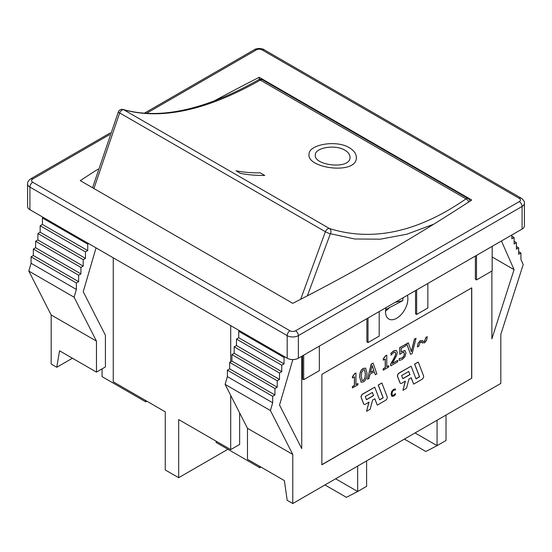 <?xml version="1.0" encoding="UTF-8"?>
<svg xmlns="http://www.w3.org/2000/svg" width="552" height="552" viewBox="0 0 552 552"><rect width="100%" height="100%" fill="white"/><g stroke="black" fill="none" stroke-linecap="round" stroke-linejoin="round"><path stroke-width="0.83" d="M403.098 297.763A15.028 8.673 -60 0 1 402.649 300.709L385.662 309.631M395.197 302.33L402.649 300.709M29.918 209.698L29.918 187.093A7.907 4.568 0 0 1 27.6 183.864L27.6 206.469A7.907 4.568 0 0 0 29.918 209.698L287.185 358.227A7.907 4.568 0 0 0 298.37 358.227L522.082 229.066A7.907 4.568 0 0 0 524.4 225.837L524.4 203.239C524.69 201.756 523.648 200.072 521.267 198.196A3.954 2.284 120 0 0 519.287 198.396A3.954 2.284 180 0 1 519.287 201.625L295.575 330.779A3.954 2.284 180 0 1 289.979 330.779L32.713 182.25A3.954 2.284 180 0 1 32.713 179.02L109.634 134.605M213.672 101.23A2026.792 1170.157 180 0 1 259.219 77.308L471.746 200.01A2026.792 1170.157 180 0 1 292.781 303.338L80.254 180.635A2026.792 1170.157 180 0 1 98.008 169.167M259.219 77.308L259.219 79.474M468.793 199.03A3.954 3.954 0 0 0 468.151 198.568A3.954 2.284 120 0 1 468.337 198.699A2.505 1.442 60 0 1 468.793 199.03A2.505 1.442 60 0 1 470.028 201.128M385.531 311.121L389.008 308.244M407.369 295.299A15.822 9.136 -60 0 1 402.498 313.032A15.822 9.136 -60 0 1 388.794 319.035A15.822 9.136 -60 0 1 385.517 311.79A15.822 9.136 -60 0 1 386.027 307.616M319.346 346.118L319.346 370.661L303.683 379.7L302.565 379.058L302.565 355.805M303.683 355.164L303.683 379.7M379.189 311.57L379.189 336.113L368.005 342.571L366.88 341.923L366.88 318.67M368.005 318.028L368.005 342.571M475.382 256.031L475.382 279.277L476.5 279.926L492.163 270.887L492.163 246.344M476.5 255.383L476.5 279.926M415.539 290.58L415.539 313.833L416.656 314.474L427.841 308.016L427.841 283.48M416.656 289.938L416.656 314.474M227.9 449.287L178.682 477.701L165.262 469.952L165.262 411.833L113.25 381.805L113.25 257.805M51.17 314.964L28.801 271.046L31.071 263.276L31.071 256.818L33.341 255.507L33.341 249.049L35.611 247.738L35.611 241.279L80.916 267.43L80.916 273.889L78.646 275.207L78.646 281.658L76.369 282.976L76.369 289.434L74.099 297.204L96.469 341.115L51.17 314.964L51.17 364.044L56.759 367.273L59.561 350.803L96.469 372.117L105.418 366.949L105.418 335.271L83.228 291.711L96.048 247.876M102.065 368.888L102.065 376.637L145.687 401.821L145.687 400.531M35.611 247.738L80.916 273.889M33.341 249.049L78.646 275.207M33.341 255.507L78.646 281.658M31.071 256.818L76.369 282.976M31.071 263.276L76.369 289.434M28.801 271.046L74.099 297.204M88.644 243.598L87.733 244.122L87.733 250.58L85.463 251.891L85.463 258.35L83.186 259.661L83.186 266.119L80.916 267.43M35.611 241.279L37.888 239.968L37.888 233.51L40.158 232.199L40.158 225.74L42.428 224.429L42.428 217.971L43.339 217.447M42.428 217.971L87.733 244.122M42.428 224.429L87.733 250.58M40.158 225.74L85.463 251.891M40.158 232.199L85.463 258.35M37.888 233.51L83.186 259.661M37.888 239.968L83.186 266.119M96.469 372.117L96.469 341.115M178.682 477.701L178.682 419.582L230.702 449.611L230.702 395.363M230.702 361.781L230.702 325.618M230.702 449.611L239.644 444.443L239.644 412.93M239.644 330.779L238.74 331.303L238.74 337.762L236.463 339.073L236.463 345.531L234.193 346.849L234.193 353.301L231.923 354.619L231.923 361.077L229.653 362.388L229.653 368.846L227.376 370.157L227.376 376.616L225.106 384.385L247.475 428.297L247.475 459.298L284.39 480.606L287.185 500.305L292.781 503.534L500.83 383.419L500.83 334.333L523.199 264.587L520.929 259.44L520.929 252.982L518.659 254.293L518.659 247.841L516.389 249.152L516.389 242.694L514.112 241.383M292.781 503.534L292.781 454.455L270.404 410.536L272.681 402.767L272.681 396.308L274.951 394.997L274.951 388.539L277.221 387.228L231.923 361.077M277.221 387.228L277.221 380.77L231.923 354.619M274.951 388.539L229.653 362.388M274.951 394.997L229.653 368.846M272.681 396.308L227.376 370.157M272.681 402.767L227.376 376.616M270.404 410.536L225.106 384.385M292.781 454.455L247.475 428.297M301.73 356.288L301.73 448.61L279.54 405.051L292.836 359.566M277.221 380.77L279.498 379.459L279.498 373L281.768 371.689L281.768 365.231L284.038 363.92L284.038 357.461L238.74 331.303M284.038 357.461L284.949 356.937M284.038 363.92L238.74 337.762M281.768 365.231L236.463 339.073M281.768 371.689L236.463 345.531M279.498 373L234.193 346.849M279.498 379.459L234.193 353.301M501.423 240.996L514.071 269.645L491.88 338.825L491.88 271.046M518.659 247.841L516.389 246.523M520.929 252.982L518.659 251.671M514.071 269.645L492.163 256.997M516.389 242.694L514.112 244.005L514.112 237.546L511.842 238.857L511.842 234.98M514.112 237.546L511.842 236.235M370.468 372.358L373.773 370.454L372.117 365.59M471.746 378.251L321.864 464.784L321.864 374.373L471.746 287.833L471.746 378.251L321.864 464.66M471.636 287.902L471.636 378.182M216.156 441.214L216.156 442.504L259.778 467.696L259.778 466.399M56.759 367.273L72.422 358.227M362.126 380.638L363.278 380.425L364.927 378.113L365.327 373.945L364.52 369.702M366.438 399.613L373.511 395.536L372.331 392.472M402.808 378.617L409.881 374.539L408.701 371.468M422.501 343.013L421.286 342.143M417.505 346.98L418.761 346.263L420.286 342.164L424.55 342.909L426.627 340.273L427.289 336.72L426.034 337.445L424.509 341.536L420.244 340.791L418.168 343.427L417.395 346.918L418.05 343.365L420.134 340.729L422.577 340.894M422.687 340.957L422.183 340.612M423.412 341.488L424.398 341.474L425.923 337.375L427.289 336.72M399.331 360.442L402.263 359.483L405.009 356.633L405.996 352.956L404.844 350.499L401.235 351.852L401.235 348.409L405.934 345.697L405.934 344.179L399.793 347.719L399.793 354.377L402.008 352.783L403.836 352.328L404.471 353.825L403.898 356.254L402.291 357.972L399.331 358.614L399.22 360.38L399.22 358.545L402.173 357.91L403.788 356.192L404.361 353.756L403.726 352.259M399.793 354.377L399.682 347.656L405.934 344.179M401.125 351.783L405.085 350.596M383.309 370.157L388.76 367.004L388.76 365.686L386.779 366.832L386.779 355.191L385.62 355.861L383.309 359L383.309 360.18L385.337 359.007L385.337 367.666L383.309 368.839L383.191 370.088L383.191 368.771L385.227 367.597L385.227 359.076M383.309 360.18L383.191 358.931L385.503 355.798L386.779 355.191M386.779 366.7L388.76 365.686M367.508 379.279L371.165 364.12L373.111 363.126L371.275 364.182L367.508 379.279L369.012 378.41L370.026 374.215L374.297 371.744L375.312 374.773L376.878 373.87L373.111 363.126M375.312 374.773L374.221 371.793M361.084 382.226L359.697 377.209C359.669 372.648 360.863 369.716 363.278 368.412L365.569 368.122M379.597 399.772L383.095 397.75L378.21 385.068L381.777 383.012L378.32 385.137L383.205 397.813L379.638 399.876L374.753 387.2L362.864 394.059A2.374 1.373 120 0 0 361.284 397.571L363.727 403.912A2.374 1.373 120 0 0 364.12 404.395A2.374 1.373 120 0 0 365.307 404.278L369.012 402.132L366.569 411.295L370.144 409.232L372.586 400.069L374.842 398.772L377.285 405.106L385.6 400.303A2.374 1.373 120 0 0 387.18 396.798L381.894 383.074M377.285 405.106L374.773 398.813M366.569 411.295L368.86 402.222M364.065 404.361A2.374 1.373 -60 0 1 364.003 404.326A2.374 1.373 -60 0 1 363.616 403.843L361.174 397.509A2.374 1.373 -60 0 1 362.747 393.997L374.753 387.2M413.655 384.109L421.976 379.307A2.374 1.373 120 0 0 423.55 375.795L418.264 362.077L414.69 364.141L419.575 376.816L416.008 378.879L411.123 366.197L399.234 373.062A2.374 1.373 120 0 0 397.654 376.574L400.096 382.916A2.374 1.373 120 0 0 400.49 383.392A2.374 1.373 120 0 0 401.677 383.274L405.389 381.135L402.946 390.292L406.513 388.235L408.956 379.072L411.212 377.768L413.655 384.109L411.143 377.809M402.946 390.292L405.237 381.225M400.435 383.357A2.374 1.373 -60 0 1 400.379 383.329A2.374 1.373 -60 0 1 399.986 382.846L397.543 376.505A2.374 1.373 -60 0 1 399.124 373L411.123 366.197M415.966 378.776L419.465 376.754L414.58 364.072L418.264 362.077M352.486 387.952L357.944 384.799L357.944 383.481L355.957 384.627L355.957 372.986L354.798 373.656L352.486 376.795L352.486 377.975L354.515 376.802L354.515 385.462L352.486 386.628L352.376 387.883L352.376 386.566L354.405 385.393L354.405 376.864M352.486 377.975L352.376 376.726L354.688 373.594L355.957 372.986M355.957 384.496L357.944 383.481M390.823 365.817L397.716 361.836L397.716 360.339L392.224 363.513L396.674 355.384L397.254 352.459L396.439 350.416L393.921 350.837L391.057 353.266L391.057 355.108L393.811 352.397L395.184 352.135L395.736 353.439C395.846 354.515 395.108 356.475 393.521 359.317L390.823 363.989L390.706 365.755L390.706 363.92L393.41 359.255C394.997 356.413 395.736 354.446 395.618 353.37L395.066 352.066M391.057 355.108L390.947 353.204L393.811 350.775L396.377 350.389M392.348 363.313L397.716 360.339M410.584 354.412L406.617 343.654L408.321 342.799L406.727 343.717L410.584 354.412L412.185 353.48L416.036 338.341L414.524 339.218L411.426 351.734L408.321 342.799M411.35 351.52L414.414 339.149L416.036 338.341M391.761 396.253L391.057 394.169L391.754 391.306L393.576 389.367L395.411 388.981L393.686 389.436L391.872 391.375L391.168 394.231L391.83 396.301M392.348 395.377L393.569 395.315L395.411 393.541L393.679 395.384L392.465 395.439L391.948 393.79L392.444 391.547L393.679 390.167L395.411 390.016L395.411 388.981M391.872 396.322L393.673 396.129L394.666 395.363L395.411 394.57L395.411 393.541M409.991 374.601L402.85 378.72L401.628 375.553L408.77 371.434L409.881 374.539M373.621 395.598L366.48 399.724L365.258 396.55L372.4 392.431L373.511 395.536M363.388 381.929C365.797 380.611 366.99 377.678 366.963 373.131L365.624 368.149L363.388 368.474C360.98 369.785 359.787 372.717 359.814 377.271L361.139 382.26L363.388 381.929M365.044 378.182L363.388 380.494L362.181 380.673L361.332 376.395L361.726 372.234L363.388 369.909L364.582 369.73L365.438 374.014L364.927 378.113M373.89 370.516L370.433 372.51L372.158 365.438L373.773 370.454M422.004 342.675L422.439 342.978M146.804 401.173L145.687 401.821M260.903 467.047L259.778 467.696M307.36 295.837L330.386 233.71L354.694 238.982L380.349 239.175L406.845 234.214L433.693 224.222M93.93 188.529L119.68 112.939A3.954 2.284 -60 0 1 123.751 109.758C161.508 120.191 207.028 110.303 260.316 80.095A3.954 2.284 -60 0 1 262.442 79.805A3.954 3.954 0 0 0 258.481 79.812A3.954 2.035 59.9 0 1 260.316 80.095L466.019 198.858C418.057 232.137 372.531 242.024 329.454 228.521A3.954 2.284 120 0 0 325.383 231.702L300.667 299.294M344.917 150.22C335.25 144.175 315.316 147.674 315.344 154.677C315.309 147.66 335.25 144.162 344.924 150.206C348.353 152.297 350.058 154.705 350.03 157.423C350.058 154.712 348.353 152.311 344.917 150.22M330.386 233.71A3.954 3.077 -71.6 0 0 329.454 228.521L123.751 109.758A3.954 3.319 -73.4 0 0 123.186 109.517A3.954 3.319 -73.4 0 0 123.172 109.51A3.954 3.954 0 0 0 118.37 111.828A3.954 0.676 21.9 0 0 119.68 112.939L325.383 231.702A3.954 0.738 23.3 0 0 330.386 233.71M262.442 79.805L468.151 198.568A3.954 2.284 120 0 0 466.019 198.858A3.954 2.27 54.7 0 1 468.738 201.97M240.479 173.39L236.001 170.803L240.486 173.376A289.69 167.256 120 0 0 264.718 175.432A289.703 167.263 -60 0 1 240.479 173.39L240.486 173.376M356.357 157.63C356.978 175.253 305.842 168.429 309.072 153.904C309.106 144.631 336.244 139.566 349.395 147.743C354.032 150.579 356.357 153.87 356.364 157.617C356.978 175.239 305.842 168.415 309.072 153.891L309.072 153.904M264.718 175.446L260.247 172.845A289.69 167.256 -60 0 1 236.008 170.789M350.03 157.437L350.03 157.423C350.361 170.002 313.074 165.565 315.344 154.67M357.655 466.081L357.655 491.508L366.604 486.34L366.604 460.913M335.637 478.791L357.655 491.508L346.428 497.345L324.962 484.953M437.074 420.224L437.074 445.657L446.023 440.489L446.023 415.063M415.049 432.94L437.074 445.657L425.84 451.495L404.381 439.102M32.713 182.25A3.954 2.284 120 0 0 29.918 187.093L287.185 335.623A7.907 4.568 0 0 0 298.37 335.623L522.082 206.469A7.907 4.568 0 0 0 524.4 203.239M287.185 358.227L287.185 335.623A3.954 2.284 120 0 1 289.979 330.779M298.37 358.227L298.37 335.623A3.954 2.284 60 0 0 295.575 330.779M146.404 113.381L256.425 49.859A3.954 2.284 180 0 1 262.021 49.859L519.287 198.396M522.082 229.066L522.082 206.469A3.954 2.284 -120 0 0 519.287 201.625M144.307 113.25L254.444 49.666A3.954 2.284 60 0 1 256.425 49.859M32.713 179.02A3.954 2.284 -120 0 0 30.733 178.82L110.255 132.915M254.444 49.666C255.162 49.066 256.749 48.666 259.219 48.466C262.428 48.88 264.022 49.28 263.994 49.666A3.954 2.284 120 0 0 262.021 49.859M27.6 183.864C27.31 182.381 28.352 180.697 30.733 178.82M263.994 49.666L521.267 198.196M258.481 79.812C205.061 109.958 159.963 119.86 123.186 109.517M118.363 111.849L92.563 187.742"/></g></svg>
